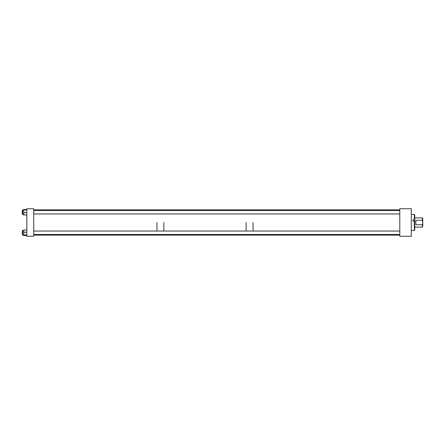 <?xml version="1.0" encoding="UTF-8"?>
<svg xmlns="http://www.w3.org/2000/svg" width="445" height="445" viewBox="0 0 445 445"><rect width="100%" height="100%" fill="white"/><g stroke="black" fill="none" stroke-linecap="round" stroke-linejoin="round"><path stroke-width="0.67" d="M411.275 208.733L411.275 236.267L399.799 236.267L399.799 208.733L411.275 208.733M411.275 214.468L414.351 214.468L414.718 214.835L414.718 230.165L414.351 230.532L414.351 221.21L414.718 221.304M414.351 214.468L414.351 219.824L414.718 219.913M414.351 219.824L412.971 219.824L412.971 221.21L414.351 221.21M422.405 220.286L422.405 217.911L422.75 218.478L422.75 222.5L422.405 220.286L415.864 220.286L415.864 224.714L422.405 224.714L422.405 227.089L414.718 227.089M422.405 217.911L414.718 217.911M422.405 224.714L422.75 222.5L422.75 226.522L422.405 227.089M247.654 234.359C248.939 235.082 250.229 235.082 251.525 234.359M246.146 222.5L246.146 231.05L246.146 222.5M33.731 235.121L156.963 235.121L156.963 234.504L156.963 235.121L163.843 235.121L163.843 234.504L163.843 235.121L246.146 235.121L246.146 234.504L246.146 235.121L253.033 235.121L253.033 234.504L253.033 235.121L399.799 235.121M253.033 222.5L253.033 231.05L253.033 222.5M33.731 209.879L156.963 209.879L156.963 210.496L156.963 209.879L163.843 209.879L163.843 210.496L163.843 209.879L246.146 209.879L246.146 210.496L246.146 209.879L253.033 209.879L253.033 210.496L253.033 209.879L399.799 209.879M162.236 234.365C161.018 235.055 159.794 235.055 158.565 234.365M163.843 222.5L163.843 231.05L163.843 222.5M156.963 222.5L156.963 231.05L156.963 222.5M33.731 208.733L26.845 208.733L26.845 236.267L33.731 236.267L33.731 208.733M22.734 235.221L23.769 235.221L22.734 235.221L22.734 230.326L23.769 230.326M26.845 234.971L23.769 234.971L23.769 235.527L26.845 235.527M23.769 234.971L23.769 230.02L26.845 230.02M26.845 232.212L23.769 232.212M23.769 214.674L22.734 214.674L22.734 209.779L23.769 209.779L22.734 209.779M26.845 214.935L23.769 214.935L23.769 209.523L26.845 209.523M26.845 209.94L23.769 209.94M26.845 212.649L23.769 212.649M22.25 231.05L22.734 231.05L22.25 231.05L22.25 234.504L22.734 234.504M22.25 210.513L22.25 213.934M412.971 219.936L414.718 219.936M411.275 230.532L414.351 230.532M399.799 231.05L33.731 231.05M399.799 234.504L33.731 234.504M399.799 210.496L33.731 210.496M22.734 210.496L22.25 210.496L22.734 210.496M399.799 213.95L33.731 213.95M22.734 213.95L22.25 213.95"/></g></svg>
